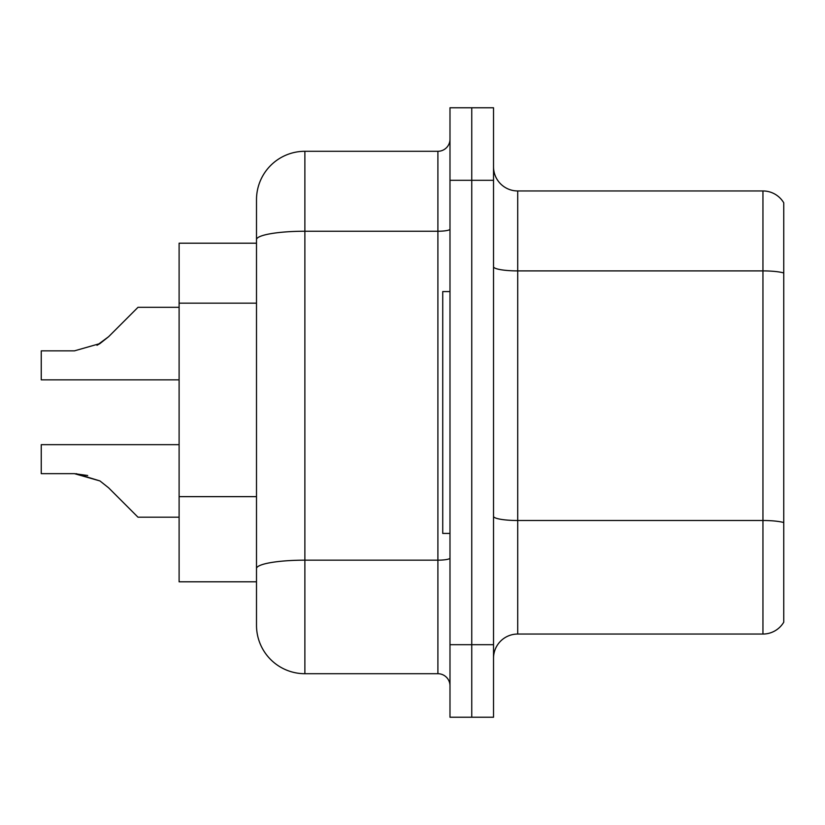 <?xml version="1.0" encoding="UTF-8"?>
<svg xmlns="http://www.w3.org/2000/svg" width="825" height="825" viewBox="0 0 825 825"><rect width="100%" height="100%" fill="white"/><g stroke="black" fill="none" stroke-linecap="round" stroke-linejoin="round"><path stroke-width="1.24" d="M304.879 673.705L437.9 673.705L437.9 231.237L304.879 231.237A48.376 8.405 180 0 0 256.503 239.642L256.503 199.671A48.376 48.376 0 0 1 304.879 151.295L304.879 673.705A48.376 48.376 0 0 1 256.503 625.329L256.503 239.642L256.503 243.2L179.108 243.2L179.108 581.8L256.503 581.8M493.525 658.226A24.183 24.183 0 0 1 517.708 634.043L762.95 634.043L762.95 190.957L517.708 190.957A24.183 24.183 0 0 1 493.525 166.774A24.183 24.183 0 0 0 517.708 190.957L517.708 634.043M471.756 644.686L471.756 717.234L493.525 717.234L493.525 644.686L471.756 644.686L471.756 717.234L449.986 717.234L449.986 644.686L471.756 644.686L471.756 180.314L471.756 644.686M449.986 644.686L449.986 107.766L471.756 107.766L471.756 180.314L471.756 107.766L493.525 107.766L493.525 644.686M783.75 202.806A24.183 24.183 0 0 0 762.95 190.957A24.183 24.183 0 0 1 783.75 202.806L783.75 622.194A24.183 24.183 0 0 1 762.95 634.043M783.75 274.261L783.75 522.555A24.183 4.197 180 0 0 762.95 520.503L517.708 520.503A24.183 4.197 0 0 1 493.525 516.295M304.879 151.295L437.9 151.295A12.097 12.097 0 0 0 449.986 139.198M256.503 625.329L256.503 576.964M256.503 199.671L256.503 226.267M449.986 685.802A12.097 12.097 0 0 0 437.9 673.705M179.108 444.665L41.25 444.665L41.25 473.653L74.425 473.653L41.25 473.653L74.425 473.653L41.25 473.653L74.425 473.653L41.25 473.653L74.425 473.653L41.25 473.653L74.425 473.653L41.25 473.653L74.425 473.653L41.25 473.653L74.425 473.653L41.25 473.653L74.425 473.653L41.25 473.653L74.425 473.653L41.25 473.653L74.425 473.653L99.959 480.944L76.24 473.684L99.959 480.944L76.24 473.684L99.959 480.944L76.24 473.684L99.959 480.944L76.24 473.684L99.959 480.944L76.24 473.684L99.959 480.944L76.24 473.684L99.959 480.944L76.24 473.684L99.959 480.944L76.24 473.684L99.959 480.944L76.24 473.684L99.959 480.944L108.622 487.823L137.992 517.192L179.108 517.192M99.959 480.944L108.622 487.823M179.108 307.323L137.992 307.323L108.622 336.693L96.989 345.273L99.959 343.571L74.425 350.862L41.25 350.862L41.25 379.851L179.108 379.851M108.622 336.693L99.959 343.571M449.986 291.576L442.736 291.576L442.736 533.424L449.986 533.424M87.698 475.509L74.425 473.653M256.503 303.157L179.108 303.157M256.503 496.64L179.108 496.64M783.75 272.962A24.183 4.197 180 0 0 762.95 270.899L517.708 270.899A24.183 4.197 0 0 1 493.525 266.702M493.525 180.314L449.986 180.314M449.986 558.061A12.097 2.104 0 0 1 437.9 560.165L304.879 560.165A48.376 8.405 180 0 0 256.503 568.559M449.986 229.133A12.097 2.104 0 0 1 437.9 231.237L437.9 151.295"/></g></svg>
